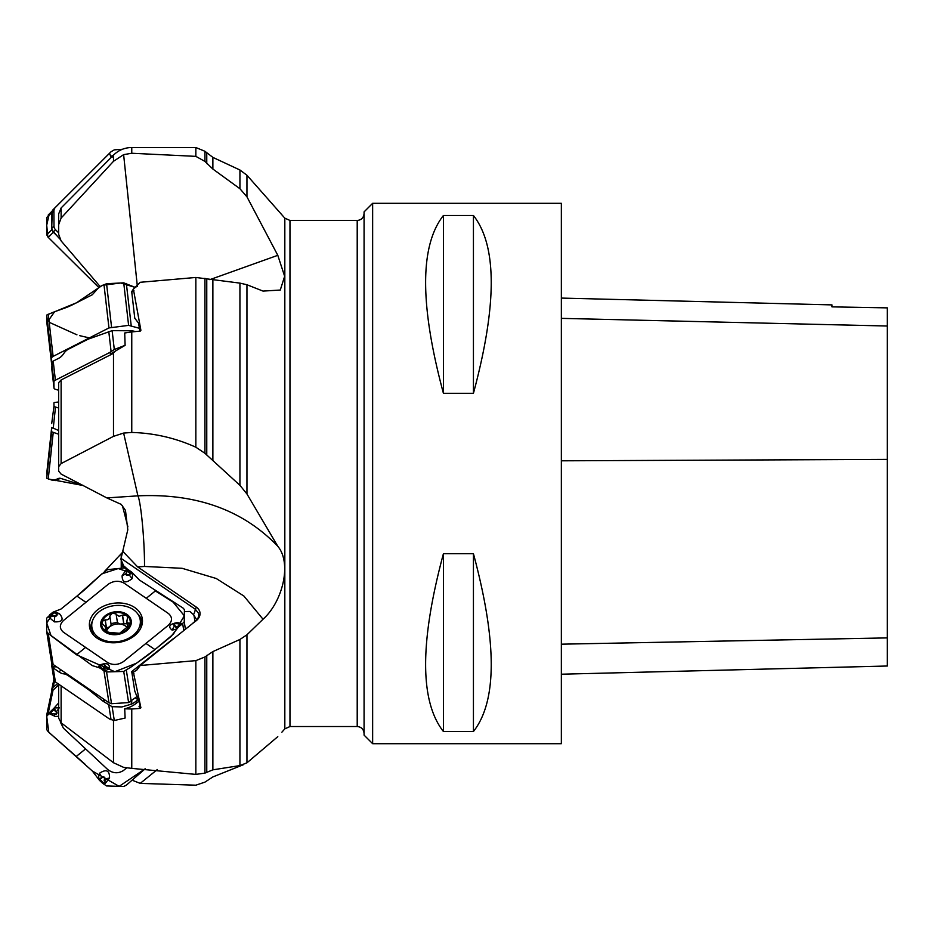 <?xml version="1.0" encoding="UTF-8"?>
<svg xmlns="http://www.w3.org/2000/svg" width="934" height="934" viewBox="0 0 934 934"><rect width="100%" height="100%" fill="white"/><g stroke="black" fill="none" stroke-linecap="round" stroke-linejoin="round"><path stroke-width="1.4" d="M104.421 571.561L122.389 552.496M125.109 345.335L114.298 349.491L109.535 352.597L110.772 353.788L125.109 345.335L124.712 332.983L131.764 331.909L131.764 432.454L123.627 433.072L113.493 436.353L61.119 463.579L58.632 466.696L58.679 471.121L61.084 474.075L106.826 497.904L121.233 504.395L125.471 510.361L127.795 529.812L121.233 557.668L121.233 554.259M51.709 663.012L52.269 667.051A5.149 3.806 -8.9 0 0 53.191 667.95L58.889 671.85A12.866 5.347 51 0 0 63.64 673.834A12.866 5.347 51 0 1 68.392 675.807L86.757 688.393A34.313 14.243 51 0 1 90.084 690.868L103.079 701.236L112.127 706.699L114.298 720.499L125.109 718.048L124.712 708.789L131.764 709.011L131.764 768.378L195.848 774.403L195.848 660.63L140.217 665.51L195.276 621.344L197.634 618.903L198.744 616.16L198.498 613.218L195.311 609.26L121 558.345L123.206 568.059M127.888 526.846L122.389 505.504M58.632 718.118L58.632 684.143L58.632 718.083L61.119 722.811L113.493 762.739L123.627 767.374L131.764 768.378M132.862 779.505L133.375 780.684L140.217 783.381L195.848 785.19L204.943 782.12L212.87 776.936L243.505 764.666M124.712 708.789A24.401 18.038 -8.9 0 0 136.399 703.174L139.108 700.99M131.764 709.011L140.112 708.404A16.298 12.049 -8.9 0 0 139.038 706.396L139.983 705.894A17.151 12.679 171.1 0 1 140.894 707.739L140.112 708.404M121 558.345L121.233 557.668M110.772 353.788L112.465 353.834L61.119 379.951L58.632 382.671L58.632 466.696L58.632 382.648M112.465 353.834L115.454 351.091M195.848 774.403L204.943 773.107L212.87 769.826L239.933 765.588L239.933 639.475L212.87 651.593L204.943 656.952L195.848 660.63M277.795 736.657L246.95 762.821L239.933 765.588M106.826 497.904L137.905 495.849C196.373 493.222 243.003 510.034 277.795 546.285C292.097 563.214 282.663 601.741 263.026 619.23L246.95 634.793L239.933 639.475M140.217 665.51L136.878 669.993L133.375 672.188L140.894 707.739M131.764 331.909L140.112 331.126L140.894 330.274L140.112 331.126M113.493 161.302L113.493 155.126C118.571 150.164 124.654 147.619 131.764 147.514L131.764 153.258L123.627 154.635L113.493 161.302L61.119 218.054L58.632 224.72L58.632 214.038M58.632 214.19L58.632 224.662M100.066 286.481L61.084 240.855L58.679 234.329L58.632 224.72M131.764 432.454C154.122 433.072 175.487 437.999 195.848 447.211L204.943 453.294L239.933 485.33L239.933 283.119L195.848 277.468L140.217 282.29L133.375 289.108L140.894 330.274A17.151 6.935 173.4 0 1 140.275 331.091M277.795 546.285L246.95 493.981L239.933 485.33M209.8 279.663L277.795 255.321L284.648 276.301L280.27 290.042L263.026 291.093L246.95 284.742L239.933 283.119M131.764 153.258L195.848 156.363L204.943 161.419L212.87 169.042L239.933 188.726L239.933 170L212.87 157.379L204.943 151.285L204.943 161.419M277.795 255.321L246.95 196.829L239.933 188.726M58.632 402.005L55.398 402.356A5.149 1.062 6.1 0 0 53.915 402.939A5.149 1.062 6.1 0 0 53.915 402.963L53.997 406.127A5.149 1.062 6.1 0 0 55.515 407.037L58.632 408.006M51.709 423.522L53.997 406.127M58.632 430.516L51.709 427.457M561.357 298.086L831.972 304.893L831.972 306.866L887.3 307.87L831.972 306.866M561.357 674.208L887.3 666.012L887.3 308.092M473.433 393.307L443.416 393.307L443.416 215.485L473.433 215.485C497.157 245.7 497.157 304.974 473.433 393.307L473.433 215.485M443.416 393.307C419.693 304.974 419.693 245.7 443.416 215.485M561.357 743.697L561.357 203.308L372.643 203.308L372.643 743.697L561.357 743.697M473.433 731.52L443.416 731.52L443.416 553.699L473.433 553.699C497.157 642.02 497.157 701.306 473.433 731.52L473.433 553.699M443.416 731.52C419.693 701.306 419.693 642.02 443.416 553.699M372.643 743.697L364.073 735.116L364.073 211.89L372.643 203.308M122.401 149.277L114.298 149.86L111.076 151.705L109.535 153.258L110.772 156.468L112.465 156.994M109.535 153.258L55.398 207.395A5.149 5.09 45.2 0 0 53.915 211.014L53.997 226.086A5.149 5.09 45.2 0 0 55.515 229.717L58.667 232.87M59.542 238.427L53.203 232.017L51.709 228.375L52.269 210.85A5.149 5.09 -134.8 0 1 53.191 209.578L108.799 153.97M110.772 156.468L113.528 155.091M133.375 289.108L131.706 291.688A17.151 10.624 -117 0 1 131.764 292.085L134.765 318.19L138.536 323.117L139.948 331.138M109.535 352.597L55.398 380.185A5.149 2.078 173.4 0 0 53.915 381.808L53.997 387.972A5.149 2.078 173.4 0 0 53.997 388.054A5.149 2.078 173.4 0 0 55.515 389.303L58.632 390.26L58.632 404.118M51.72 368.206L52.269 361.703A5.149 2.078 -6.6 0 1 53.191 361.096L58.889 358.189A12.866 8.651 107.1 0 0 63.64 353.706A12.866 8.651 107.1 0 1 68.392 349.223L86.757 339.859A34.313 23.081 107.1 0 1 90.084 338.482L112.127 330.648L131.717 330.776A24.401 9.877 -6.6 0 1 135.442 331.558M184.745 611.56L189.999 611.466L193.49 614.689A10.718 5.686 -55.6 0 0 195.311 609.26A17.151 9.095 124.4 0 0 196.35 607.135L137.66 566.915L122.506 551.037M123.627 433.072L137.905 495.849A42.882 3.491 -93.8 0 1 142.435 524.126A42.882 3.491 -93.8 0 1 144.513 566.459L182.072 568.292L216.198 578.485L243.879 596.009L263.026 619.23M196.35 607.135A12.913 9.55 171.1 0 1 193.256 622.569M127.514 569.238L124.339 566.343M124.596 567.93L120.988 559.618M133.375 672.188L131.706 671.581A17.151 9.095 -55.6 0 1 131.764 671.873L134.765 690.997L139.586 703.407L139.983 705.894L139.038 706.396L139.948 705.672M131.706 671.581L173.724 638.377M193.49 614.689L196.84 619.919M194.961 621.565L194.097 616.066M114.298 720.499L109.535 719.028L55.398 681.937A5.149 3.806 171.1 0 1 53.95 679.789L51.744 665.744M138.606 699.111A12.866 6.818 -55.6 0 1 137.905 699.706L135.325 697.931M112.127 706.699L121.945 706.945L131.717 704.049A24.401 18.038 -8.9 0 0 136.095 701.177L137.905 699.706M106.488 631.828A11.068 8.184 171.1 0 1 109.652 626.877A11.068 8.184 171.1 0 1 120.299 624.04A11.068 8.184 171.1 0 1 127.234 627.811M117.497 622.756L116.131 614.245L117.497 622.756L120.299 624.04L127.082 623.655M117.404 622.324L110.994 623.655M109.862 616.452L111.146 624.566L109.652 626.877L105.717 628.068M116.12 614L112.36 613.113A14.384 10.624 171.1 0 0 102.191 621.344A14.384 10.624 171.1 0 0 105.811 631.419A14.384 10.624 171.1 0 0 119.61 633.275A14.384 10.624 171.1 0 0 129.768 625.044L119.61 633.275L109.628 632.47L105.811 631.419L105.215 626.586L102.121 623.515L102.191 621.344L105.227 619.826C108.005 620.188 109.535 618.95 109.803 616.125L112.36 613.113A14.384 10.624 171.1 0 1 126.148 614.957A14.384 10.624 171.1 0 1 129.768 625.044L129.884 623.153L127.97 622.955L126.826 621.635L127.631 616.965L126.148 614.957L122.529 615.097L123.837 623.492M122.529 615.097L119.085 616.323L116.19 614.42M105.052 619.744L106.371 628.15M111.146 624.566L109.803 616.125M104.386 629.785L104.982 629.294L105.25 630.987M128.845 622.943L129.324 626.002M133.142 635.354A24.447 18.073 -8.9 0 0 140.205 619.849A24.447 18.073 -8.9 0 0 113.248 605.792A24.447 18.073 -8.9 0 0 91.906 627.438A24.447 18.073 -8.9 0 0 107.994 641.354A24.447 18.073 -8.9 0 0 133.142 635.354M140.882 627.881A24.447 18.073 -8.9 0 0 140.847 623.959L140.205 619.849M91.906 627.438L92.548 631.547A24.447 18.073 -8.9 0 0 93.715 635.295M140.217 783.381L157.344 769.523M57.803 683.583L53.203 687.202L51.779 689.432L51.685 691.44L58.632 684.902M58.632 434.193L51.685 431.823L51.592 428.251L53.11 427.865M46.7 473.772L51.592 428.251L46.7 478.231L52.829 480.45L60.068 478.185M55.363 480.531L56.098 480.45A0.852 0.607 -96.2 0 0 56.274 480.473L55.188 480.59A0.852 0.607 83.8 0 0 55.421 480.496L54.219 480.181L59.169 478.22L60.955 478.477L83.605 485.598L48.241 478.979L53.226 432.524M59.274 478.301L56.274 480.473A0.852 0.607 -96.2 0 0 56.507 480.38L53.04 480.508M104.129 780.719L104.503 778.909A1.448 1.249 -168.1 0 0 102.086 777.672L99.459 773.27L98.187 778.722L100.615 778.104L99.424 780.287L92.303 770.994L48.241 731.777L46.7 729.571L46.735 714.919M46.7 715.164L52.829 709.326L48.755 713.483L55.304 716.436L58.632 716.296M85.286 764.432L48.79 732.233L46.7 716.331L58.632 702.998L54.219 707.914L59.437 707.89M60.418 722.204L63.407 728.17L107.795 769.593C113.014 773.469 118.244 773.772 123.486 770.492L126.604 767.958M52.829 709.326L54.219 707.914L55.421 710.529L53.798 709.887L50.599 712.689L52.654 713.915L50.448 712.724M52.724 713.553L54.814 713.996A1.448 1.249 -168.1 0 0 56.098 711.953L55.421 710.529L53.798 709.887M92.373 771.052L119.155 786.346L145.202 768.775L126.347 785.167L123.72 786.486L106.558 785.949L102.717 783.357L99.88 779.54M99.424 780.287L102.717 783.357L104.912 783.836L109.558 778.034C109.64 770.375 106.278 768.787 99.459 773.27M104.503 778.909L105.063 778.933A1.996 1.716 11.9 0 0 101.713 777.216L100.136 779.61L103.324 782.645M46.735 631.688L51.592 662.626L53.11 664.471L108.963 702.742L111.543 703.711L128.612 702.578L137.567 696.122M51.592 662.626L46.712 631.582M104.129 667.378L104.69 667.553L103.254 669.036L104.503 665.79A1.448 1.062 -8.9 0 0 102.086 665.008L99.459 665.171L98.187 667.378L100.615 665.767L99.424 667.81L92.303 665.592L48.241 633.509L46.7 631.477L46.7 618.133L52.829 612.295L49.502 614.992L48.755 617.105L54.359 621.857C62.508 622.172 64.201 619.44 59.437 613.685L54.219 611.688L60.955 609.073L76.938 596.137C87.621 587.498 87.446 587.077 100.382 575.286L107.41 569.658L124.385 567.93L131.496 571.947L128.215 569.693L126.16 569.693L122.085 575.846C122.307 582.746 125.635 583.68 132.091 578.671L132.873 573.301L131.496 571.947M85.94 602.313L63.5 620.48C59.344 624.671 59.321 628.57 63.407 632.201L107.795 662.626C113.014 665.358 118.244 665.008 123.486 661.587L168.365 625.255C172.51 621.063 172.545 617.164 168.447 613.533L124.059 583.12C118.852 580.388 113.621 580.726 108.379 584.159L85.94 602.313L76.938 596.137M52.829 612.295L54.219 611.688L55.421 612.996L53.798 612.459L50.599 615.179L52.654 616.23L50.448 615.249M52.724 615.681L54.814 615.821A1.448 1.062 -8.9 0 0 56.098 613.918L53.798 612.459M97.054 638.144A26.701 19.731 171.1 0 1 90.341 629.971A26.701 19.731 171.1 0 1 102.623 606.633A26.701 19.731 171.1 0 1 134.811 607.59A26.701 19.731 171.1 0 1 142.458 621.775A26.701 19.731 171.1 0 1 125.541 640.689A26.701 19.731 171.1 0 1 97.054 638.144M176.853 628.991L175.499 626.726L178.09 627.461L170.899 636.638L154.916 649.574C144.233 658.225 144.256 657.641 130.947 667.086L123.72 671.429L106.558 671.966L102.717 670.063L99.88 666.911M99.424 667.81L104.912 670.986L109.558 668.592C109.64 663.537 106.278 662.404 99.459 665.171M126.744 572.075L126.37 573.663A1.448 1.062 -8.9 0 0 128.787 574.445L132.873 573.301L139.551 580.119L182.947 607.964L184.43 609.61L184.243 621.775L181.418 624.764L177.086 627.041M176.841 628.991L172.125 630.146C167.723 626.632 169.439 624.11 177.297 622.569L182.317 623.585L178.09 627.461M178.149 623.772L176.059 623.632A1.448 1.062 -8.9 0 0 174.775 625.535L175.499 626.726L177.121 626.831L180.274 624.274L178.266 623.492L180.425 624.227M128.787 574.445L130.293 573.955L131.005 572.6L127.561 570.324M129.884 573.558L131.005 572.6M104.503 665.79L105.063 665.965A1.996 1.471 171.1 0 0 101.713 664.88L100.136 666.899L103.324 669.153M51.709 364.634L51.592 357.594L53.11 356.391L108.963 327.927L128.612 325.371L139.633 328.336M47.482 321.845L54.569 311.793L76.506 302.779L102.425 285.279L120.696 283.002L135.85 287.625L123.72 282.85L106.558 283.702L99.424 286.808L92.303 294.735L76.506 302.779C65.94 308.185 65.964 307.449 52.794 312.446L46.7 315.073L46.7 321.226L51.685 364.564L46.7 321.238M59.823 238.999L51.685 229.799L51.919 211.749M52.794 210.442L46.7 217.61L46.7 234.761L48.241 237.376L98.689 287.368L47.867 236.967L46.7 225.176L49.269 213.956M155.067 590.755L173.14 602.138L184.337 615.81L173.455 634.081L155.067 649.457L136.434 663.257L114.765 671.709L76.506 654.769L51.02 635.657L46.7 622.885L54.429 611.688M76.693 596.336L101.993 573.791L118.244 568.561L133.083 573.581M49.42 322.405L76.938 334.816M79.6 335.633L89.372 337.91M121.233 568.257L121.233 560.505M61.119 685.848L61.119 722.811M113.493 762.739L113.493 720.476M61.119 379.951L61.119 463.579M113.493 436.353L113.493 352.783M204.943 773.107L204.943 656.952M206.764 772.009L206.764 655.399M212.87 769.826L212.87 651.593M246.95 634.793L246.95 762.821M58.632 213.991L61.119 207.943L61.119 218.054M195.848 447.211L195.848 277.468M204.943 453.294L204.943 278.262M206.764 455.056L206.764 278.869M212.87 460.345L212.87 280.13M246.95 284.742L246.95 493.981M195.848 156.363L195.848 147.514L204.943 151.285M206.764 163.59L206.764 153.106M212.87 169.042L212.87 157.379M364.073 733.4C363.665 729.232 361.376 726.944 357.208 726.535L357.208 220.459L289.972 220.459L289.972 726.535L284.823 728.859L284.823 218.147L246.95 175.242L246.95 196.829M53.203 428.543L55.515 407.037M887.3 326.013L561.357 318.366M887.3 459.4L561.357 460.812M887.3 637.899L561.357 644.18M53.191 209.578L55.398 207.395M51.709 213.209L53.915 211.014M51.709 228.375L53.997 226.086M53.203 232.017L55.515 229.717M137.356 286.423L123.627 154.635M133.959 290.754A17.151 6.935 -6.6 0 1 131.764 292.085M108.799 331.617L111.076 351.406M53.191 361.096L55.398 380.185M51.709 362.614L53.915 381.808M51.709 368.054L53.997 387.972M112.127 330.648L114.298 349.491M137.66 566.915L144.513 566.459M133.959 673.764A17.151 12.679 -8.9 0 0 131.764 671.873M108.799 705.333L111.076 719.834M53.191 667.95L55.398 681.937M136.095 701.177L136.399 703.174M52.071 666.724L56.017 666.467M56.472 666.771L52.269 667.051M58.889 671.85L61.177 670.005M63.64 673.834L65.076 672.667M68.392 675.807L68.976 675.34M86.757 688.393L87.341 687.926M90.084 690.868L90.796 690.296M102.39 700.722L104.725 699.835M105.472 700.348L103.079 701.236M131.274 704.271L131.297 701.201M131.741 700.839L131.717 704.049M122.412 615.261L123.72 623.597M105.227 619.826L106.534 628.162M105.11 629.259L105.402 631.115M128.682 622.978L129.196 626.2M126.779 630.59A15.434 11.406 -8.9 0 0 120.031 611.84A15.434 11.406 -8.9 0 0 101.129 627.146A15.434 11.406 -8.9 0 0 126.779 630.59M53.203 687.202L54.487 681.073M46.7 478.231L51.685 431.823M85.601 748.881L76.506 756.248M54.814 713.996L48.755 713.483M58.632 708.894L56.507 711.545A1.996 1.716 11.9 0 1 54.744 714.358L54.359 716.156M56.098 711.953L55.013 710.937M46.77 714.825L51.685 691.44M48.241 713.016L53.226 689.269M102.086 777.672L100.989 778.559M109.558 778.034L105.063 778.933L104.912 783.836M85.601 647.414L76.506 654.769M54.814 615.821L48.755 617.105M59.437 613.685L56.507 613.743A1.996 1.471 171.1 0 1 54.744 616.37L54.359 621.857M56.098 613.918L55.013 613.183M48.241 633.509L53.11 664.471M103.966 670.962L108.963 702.742M154.916 649.574L145.926 643.421M146.253 598.32L155.348 590.942M176.059 623.632L182.317 623.585M172.125 630.146L174.413 625.978A1.996 1.471 171.1 0 1 176.176 623.352L177.297 622.569M174.775 625.535L175.861 626.282M184.243 621.775L185.364 628.956M126.347 670.308L131.215 701.271M182.69 623.772L183.718 630.298M126.37 573.663L126.16 569.693M132.091 578.671L129.196 574.842A1.996 1.471 171.1 0 1 125.845 573.756L122.085 575.846M102.086 665.008L100.989 665.895M109.558 668.592L105.063 665.965L104.912 670.986M106.558 671.966L111.543 703.711M123.72 671.429L128.612 702.578M137.765 613.953A25.965 19.182 171.1 0 1 142.26 623.562M91.077 631.594A25.965 19.182 171.1 0 1 92.408 621.075M140.497 621.729A24.681 18.248 171.1 0 1 141.267 627.006M93.085 634.583A24.681 18.248 171.1 0 1 92.197 629.318M46.7 315.073L51.592 357.594M48.241 314.116L53.11 356.391M103.966 284.543L108.963 327.927M126.347 283.469L131.215 325.744M106.558 283.702L111.543 327.052M123.72 282.85L128.612 325.371M46.7 234.761L51.685 229.799M46.7 217.61L51.592 212.742M48.241 214.995L52.152 211.107M48.241 237.376L53.226 232.403M61.119 207.943L113.493 155.126M246.95 175.242L239.933 170M195.848 147.514L131.764 147.514M357.208 220.459C361.376 220.062 363.665 217.774 364.073 213.606M357.208 726.535L289.972 726.535M289.972 220.459L284.823 218.147M284.823 728.859L281.881 732.198M51.709 368.124L53.997 388.054M105.705 627.928L106.301 631.723M127.865 628.675L126.65 620.912M51.779 689.432L53.892 679.415M56.997 480.251L60.103 478.29M46.723 715.012L51.709 691.288"/></g></svg>
